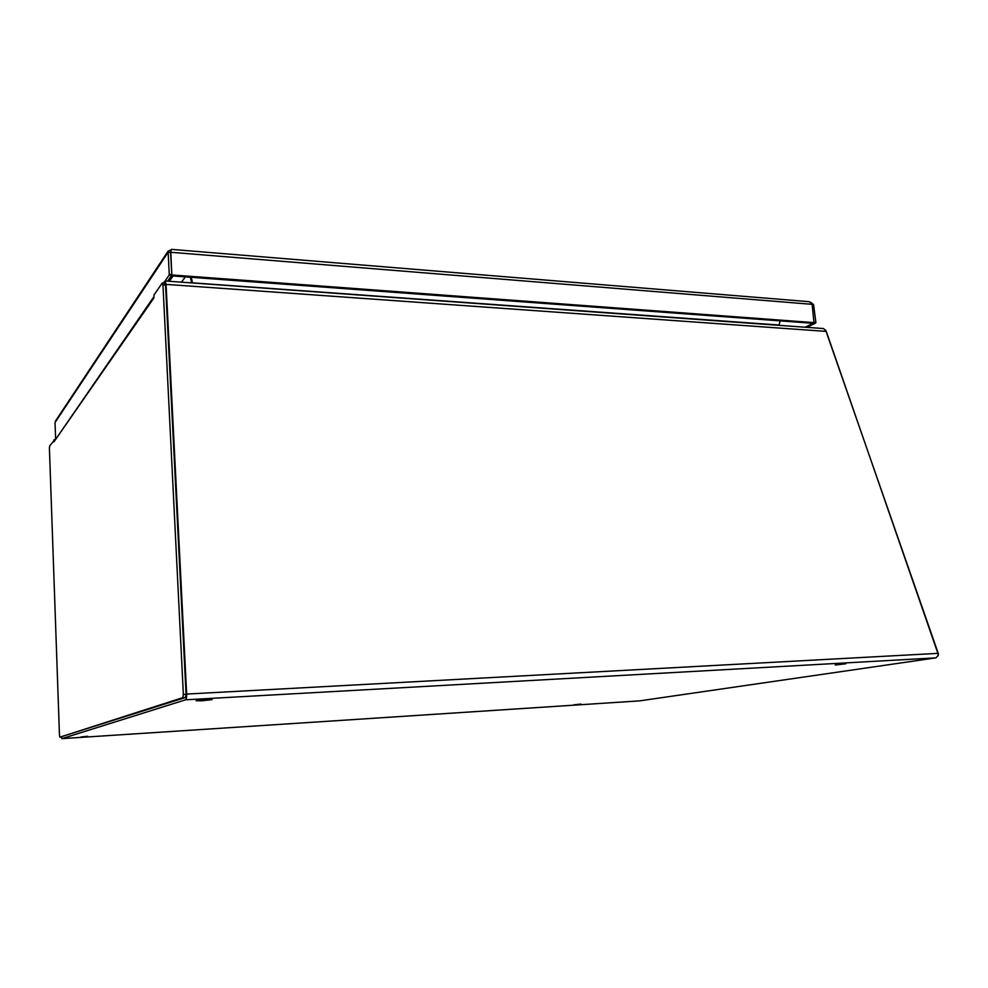 <?xml version="1.0" encoding="UTF-8"?>
<svg xmlns="http://www.w3.org/2000/svg" width="988" height="988" viewBox="0 0 988 988"><rect width="100%" height="100%" fill="white"/><g stroke="black" fill="none" stroke-linecap="round" stroke-linejoin="round"><path stroke-width="1.48" d="M80.991 736.962L87.71 736.27L80.991 736.962M573.966 704.802L581.006 704.061L573.966 704.802M835.181 665.01L845.777 663.775L835.181 665.01M201.997 700.788L196.118 700.702C196.81 700.035 213.408 698.936 211.926 699.652L201.997 700.788M639.681 700.863L935.92 657.86L938.205 655.377L937.896 653.364L186.646 694.07C186.72 697.33 186.374 699.245 185.583 699.813L61.886 738.629L61.293 737.073M163.403 283.062L165.095 280.987L166.07 284.383L186.646 694.07M165.095 280.987L823.622 328.559L826.264 331.4L937.896 653.364M780.1 320.865L779.013 325.336M779.013 325.311L192.29 282.951M192.512 282.766L191.227 277.319M779.05 325.027L191.771 282.79L190.523 277.27M938.094 655.748L938.477 654.044L825.622 330.116M154.005 294.967L162.168 283.161L162.958 284.877L183.36 694.478L182.78 697.652L59.885 737.159L185.485 697.503L186.065 694.329L165.552 285.063L164.761 283.346M61.812 737.036L59.873 737.159L59.478 735.245L49.412 448.342L49.659 445.983L55.192 439.141M55.069 439.314L54.204 440.562L55.007 439.302M153.955 295.042L153.844 298.055L153.955 295.042M153.844 298.055L53.957 441.834L53.834 439.944M54.019 441.735L153.955 296.635M190.363 277.258L191.684 282.901M809.246 301.698L171.43 249.371L170.554 252.125L171.826 274.615L170.801 252.286L812.136 304.329L809.16 301.686M810.679 302.254L813.569 304.576L815.89 322.496L814.458 322.384M165.07 280.975L169.158 275.096L171.727 275.294L171.826 274.615L169.257 274.429L168.096 251.125L171.356 249.668M57.292 419.147L55.032 422.543L55.612 438.536M172.468 274.997L814.186 322.631L812.852 323.286L171.85 275.887L171.924 274.466M812.136 304.329L814.013 322.903L815.668 323.027L806.826 327.337M812.161 304.465L813.569 304.576M55.032 422.543L168.133 252.236L170.689 252.446M169.257 274.429L169.158 275.096M805.183 327.226L814.013 322.903M171.727 275.294L167.614 281.16M168.009 281.197L171.727 275.862M639.73 700.863L61.874 738.629L639.816 700.863M935.92 657.86L185.583 699.813M826.264 331.4L166.07 284.383M162.958 284.877L165.552 285.063M183.36 694.478L186.065 694.329M182.78 697.652L185.485 697.503M169.331 281.284L173.061 275.973M181.483 282.16L185.324 276.887M165.008 283.186L162.415 283M55.291 421.345L168.096 251.125M813 323.249L814.297 322.619"/></g></svg>

